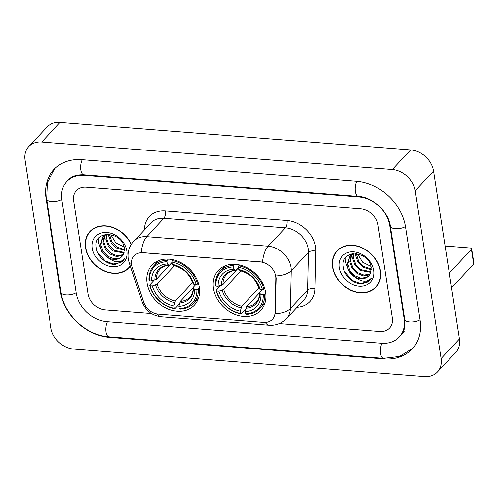 <?xml version="1.0" encoding="UTF-8"?>
<svg xmlns="http://www.w3.org/2000/svg" width="499" height="499" viewBox="0 0 499 499"><rect width="100%" height="100%" fill="white"/><g stroke="black" fill="none" stroke-linecap="round" stroke-linejoin="round"><path stroke-width="0.75" d="M213.347 288.341A29.154 23.066 -136.9 0 0 233.158 313.609A29.154 23.066 -136.9 0 0 260.796 310.334A29.154 23.066 -136.9 0 0 265.699 292.458A29.154 23.066 -136.9 0 0 245.888 267.19A29.154 23.066 -136.9 0 0 218.25 270.464A29.154 23.066 -136.9 0 0 213.347 288.341M146.974 283.126A29.154 23.066 -136.9 0 0 166.785 308.394A29.154 23.066 -136.9 0 0 194.423 305.114A29.154 23.066 -136.9 0 0 199.319 287.237A29.154 23.066 -136.9 0 0 179.509 261.969A29.154 23.066 -136.9 0 0 151.877 265.25A29.154 23.066 -136.9 0 0 146.974 283.126M131.574 264.944A14.851 11.751 -136.9 0 0 132.129 267.264L143.544 302.095A14.851 11.751 -136.9 0 0 158.37 314.077L263.715 322.36A14.851 11.751 -136.9 0 0 272.504 319.26A14.851 11.751 -136.9 0 0 275.155 312.443L275.935 278.567A14.851 11.751 -136.9 0 0 260.391 261.987L142.857 252.744A14.851 11.751 -136.9 0 0 134.069 255.837A14.851 11.751 -136.9 0 0 131.574 264.944M131.312 244.304A26.678 21.108 -136.9 0 0 90.082 231.368A26.678 21.108 -136.9 0 0 85.597 247.729A26.678 21.108 -136.9 0 0 103.73 270.851A26.678 21.108 -136.9 0 0 129.016 267.851A26.678 21.108 -136.9 0 0 130.333 266.266M128.574 267.919A26.678 21.108 -136.9 0 0 129.896 266.834M332.527 267.14A26.678 21.108 -136.9 0 0 350.66 290.262A26.678 21.108 -136.9 0 0 375.947 287.268A26.678 21.108 -136.9 0 0 380.431 270.907A26.678 21.108 -136.9 0 0 362.305 247.785A26.678 21.108 -136.9 0 0 337.012 250.785A26.678 21.108 -136.9 0 0 332.527 267.14M375.504 287.337A26.678 21.108 -136.9 0 0 376.826 286.251M141.086 252.538L262.58 262.087A19.255 8.371 -85.5 0 1 268.206 246.188A22 17.409 43.1 0 1 290.998 267.37A22 17.409 43.1 0 1 291.229 270.757L290.362 308.501A22 17.409 43.1 0 1 286.432 318.605L303.685 300.198A22 17.409 -136.9 0 0 307.615 290.094L308.482 252.351A22 17.409 -136.9 0 0 308.251 248.964A22 17.409 -136.9 0 0 285.459 227.781L163.971 218.231A22 17.409 -136.9 0 0 150.954 222.816L133.701 241.223A22 17.409 43.1 0 1 146.718 236.638A19.255 8.371 94.5 0 0 141.086 252.538M275.51 274.113L276.265 278.211L275.305 313.752A19.255 9.606 1.3 0 0 290.362 308.501L307.615 290.094A5.501 2.745 -178.7 0 1 314.906 288.871A27.501 21.763 43.1 0 1 297.061 307.272M377.905 224.656A16.504 13.055 -136.9 0 0 360.814 208.769L86.227 187.181A16.504 13.055 -136.9 0 0 76.466 190.618A16.504 13.055 -136.9 0 0 73.69 200.741L88.123 293.98A16.504 13.055 -136.9 0 0 105.22 309.867L151.478 313.503L105.22 309.867A16.504 13.055 -136.9 0 1 88.123 293.98L73.69 200.741A16.504 13.055 -136.9 0 1 76.466 190.618A16.504 13.055 -136.9 0 1 86.227 187.181L360.814 208.769A16.504 13.055 -136.9 0 1 377.905 224.656L392.339 317.894L377.905 224.656M279.365 323.558L379.808 331.455A16.504 13.055 -136.9 0 0 389.569 328.018A16.504 13.055 -136.9 0 0 392.339 317.894A16.504 13.055 -136.9 0 1 389.569 328.018A16.504 13.055 -136.9 0 1 379.808 331.455L279.365 323.558M337.973 249.837A26.678 21.108 -136.9 0 0 336.975 251.234M91.043 230.426A26.678 21.108 -136.9 0 0 90.045 231.817M92.371 229.34A26.403 20.889 -136.9 0 0 92.122 229.596L90.282 231.555A26.403 20.889 -136.9 0 0 85.847 247.747A26.403 20.889 -136.9 0 0 103.786 270.633A26.403 20.889 -136.9 0 0 128.817 267.664A26.403 20.889 -136.9 0 0 130.227 265.942M131.168 244.535A26.403 20.889 -136.9 0 0 90.282 231.555M124.114 247.017L115.83 242.87L110.809 234.748M124.444 250.373L116.111 247.916L111.14 242.813L108.782 236.289L108.707 234.212M124.457 249.619L116.841 247.136L111.87 242.034L109.424 234.274M123.945 252.999L113.192 251.034L108.221 245.926L105.857 239.408L106.324 234.362M124.132 252.388L113.922 250.255L108.95 245.152L106.586 238.628L106.873 234.199M122.96 255.145L122.13 255.644L116.454 256.542L110.267 254.153L105.295 249.045L102.937 242.52L104.328 235.416M123.241 254.652L117.184 255.762L110.996 253.373L106.025 248.265L103.667 241.741L104.79 235.123M108.009 257.684A13.754 10.878 -136.9 0 0 121.887 256.561A13.754 10.878 -136.9 0 0 123.708 253.604L124.357 248.296C122.505 231.031 93.226 229.509 96.151 247.142C96.744 256.386 106.83 265.075 115.388 264.464L123.066 260.834L124.631 258.694C120.234 263.198 114.689 262.861 108.009 257.684C103.493 254.802 100.829 250.785 100.018 245.639L102.7 236.813L106.736 234.212M121.962 256.474L119.935 257.983L114.259 258.881L108.077 256.492L103.106 251.384L100.748 244.859L103.075 236.432M104.622 234.954L104.977 234.455M102.7 236.813L105.495 234.355M92.265 248.252A19.255 15.232 -136.9 0 0 112.206 266.784A19.255 15.232 -136.9 0 0 126.833 250.972A19.255 15.232 -136.9 0 0 106.892 232.434A19.255 15.232 -136.9 0 0 92.265 248.252M123.184 260.703L120.446 262.786L113.142 264.008L105.189 261.033L97.473 252.257M108.657 258.257L101.709 251.477L98.627 243.231L98.858 237.998M339.301 248.752A26.403 20.889 -136.9 0 0 339.052 249.007L337.212 250.972A26.403 20.889 -136.9 0 0 332.777 267.165A26.403 20.889 -136.9 0 0 350.716 290.044A26.403 20.889 -136.9 0 0 375.747 287.081A26.403 20.889 -136.9 0 0 380.188 270.888A26.403 20.889 -136.9 0 0 362.243 248.003A26.403 20.889 -136.9 0 0 337.212 250.972M371.044 266.435L362.761 262.287L357.739 254.166M371.375 269.784L363.041 267.333L358.07 262.224L355.712 255.7L355.637 253.623M371.387 269.03L363.771 266.553L358.8 261.445L356.355 253.692M370.876 272.417L360.122 270.452L355.151 265.343L352.787 258.819L353.255 253.779M371.063 271.805L360.852 269.672L355.881 264.564L353.517 258.039L353.803 253.617M369.89 274.556L369.06 275.055L363.384 275.953L357.197 273.564L352.225 268.462L349.868 261.938L351.259 254.833M370.171 274.063L364.114 275.174L357.926 272.785L352.955 267.682L350.597 261.158L351.72 254.534M354.939 277.101A13.754 10.878 -136.9 0 0 368.817 275.972A13.754 10.878 -136.9 0 0 370.638 273.015L371.287 267.714C369.435 250.448 340.156 248.926 343.081 266.553C343.674 275.804 353.76 284.486 362.318 283.875L369.996 280.245L371.562 278.111C367.164 282.609 361.619 282.272 354.939 277.101C350.423 274.213 347.759 270.202 346.948 265.056L349.631 256.224L353.666 253.623M368.892 275.891L366.865 277.394L361.189 278.292L355.007 275.903L350.036 270.801L347.678 264.277L350.005 255.844M351.552 254.371L351.907 253.872M349.631 256.224L352.425 253.773M339.195 267.664A19.255 15.232 -136.9 0 0 359.137 286.201A19.255 15.232 -136.9 0 0 373.763 270.383A19.255 15.232 -136.9 0 0 353.822 251.852A19.255 15.232 -136.9 0 0 339.195 267.664M375.747 287.081L377.587 285.116A26.403 20.889 -136.9 0 0 377.824 284.854M370.115 280.12L367.376 282.203L360.072 283.42L352.119 280.444L344.404 271.668M355.587 277.675L348.633 270.888L345.558 262.642L345.788 257.409M199.419 287.929L198.359 289.058L196.905 289.476A26.185 20.715 -136.9 0 1 179.21 308.607L178.86 306.336A23.653 18.713 -136.9 0 0 194.616 289.295L193.406 288.004L193.487 287.075L195.864 284.542M193.244 287.53L180.258 301.384L178.86 306.336M179.359 303.941L174.887 308.713L174.276 308.22A26.185 20.715 -136.9 0 1 150.149 285.796L152.432 285.977A23.653 18.713 -136.9 0 0 173.92 305.943L175.317 300.997L192.458 282.708M174.55 265.799L157.279 284.23L152.432 285.977M179.21 308.607L179.827 309.099A27.283 21.588 -136.9 0 0 193.512 303.348L198.44 298.096A27.283 21.588 -136.9 0 0 198.614 297.903M197.598 284.156A27.283 21.588 -136.9 0 0 172.33 260.671L172.018 262.143A26.185 20.715 -136.9 0 1 196.144 284.567L197.598 284.156L198.415 283.282M173.153 259.792L172.33 260.671M193.512 303.348A27.283 21.588 -136.9 0 0 198.359 289.058M150.149 285.796L149.619 285.228A27.283 21.588 -136.9 0 0 174.887 308.713M149.619 285.228L154.179 280.357M196.144 284.567L193.862 284.386A23.653 18.713 -136.9 0 0 172.373 264.42L172.018 262.143M194.616 289.295L196.905 289.476M173.92 305.943L174.276 308.22M172.373 264.42L174.032 265.68C183.202 268.138 189.352 273.857 192.495 282.846L193.862 284.386M179.559 302.98A21.158 16.741 -136.9 0 0 193.406 288.004L193.487 287.075M158.801 260.59A27.283 21.588 -136.9 0 0 158.62 260.784L153.698 266.036A27.283 21.588 -136.9 0 0 148.858 280.319L149.388 280.887A26.185 20.715 -136.9 0 1 167.084 261.757L167.39 260.278A27.283 21.588 -136.9 0 0 153.698 266.036M167.39 260.278L168.469 259.131M167.084 261.757L167.433 264.027A23.653 18.713 -136.9 0 0 151.677 281.068L149.388 280.887M172.08 262.53L169.747 265.013L168.824 265.156L167.433 264.027M151.677 281.068L156.518 279.321L172.105 262.692M169.747 265.013L168.824 265.156A21.158 16.741 -136.9 0 0 154.977 280.132M265.792 293.144L264.732 294.279L263.279 294.691A26.185 20.715 -136.9 0 1 245.589 313.821L245.234 311.551A23.653 18.713 -136.9 0 0 260.996 294.51L259.779 293.219L259.86 292.295L262.237 289.763M259.617 292.745L246.631 306.604L245.234 311.551M245.733 309.162L241.26 313.933L240.649 313.434A26.185 20.715 -136.9 0 1 216.522 291.017L218.812 291.198A23.653 18.713 -136.9 0 0 240.3 311.164L241.697 306.218L258.831 287.929M240.93 271.013L223.652 289.451L218.812 291.198M245.589 313.821L246.2 314.32A27.283 21.588 -136.9 0 0 259.892 308.563L264.813 303.311A27.283 21.588 -136.9 0 0 264.988 303.118M263.971 289.37A27.283 21.588 -136.9 0 0 238.703 265.886L238.397 267.364A26.185 20.715 -136.9 0 1 262.518 289.782L263.971 289.37L264.788 288.503M239.526 265.006L238.703 265.886M259.892 308.563A27.283 21.588 -136.9 0 0 264.732 294.279M216.522 291.017L215.992 290.449A27.283 21.588 -136.9 0 0 241.26 313.933M215.992 290.449L220.552 285.578M262.518 289.782L260.235 289.607A23.653 18.713 -136.9 0 0 238.747 269.635L238.397 267.364M260.996 294.51L263.279 294.691M240.3 311.164L240.649 313.434M238.747 269.635L240.406 270.901C249.575 273.352 255.731 279.078 258.869 288.06L260.235 289.607M245.932 308.195A21.158 16.741 -136.9 0 0 259.779 293.219L259.86 292.295M225.174 265.811A27.283 21.588 -136.9 0 0 224.993 265.998L220.071 271.256A27.283 21.588 -136.9 0 0 215.231 285.54L215.761 286.108A26.185 20.715 -136.9 0 1 233.457 266.977L233.763 265.499A27.283 21.588 -136.9 0 0 220.071 271.256M233.763 265.499L234.842 264.345M233.457 266.977L233.806 269.248A23.653 18.713 -136.9 0 0 218.051 286.289L215.761 286.108M238.453 267.745L236.127 270.233L235.197 270.377L233.806 269.248M218.051 286.289L222.891 284.542L238.478 267.907M236.127 270.233L235.197 270.377A21.158 16.741 -136.9 0 0 221.35 285.353M471.524 249.413A2.751 1.185 -8.8 0 0 471.773 248.795L474.05 263.516A2.751 1.185 171.2 0 1 473.801 264.133L471.524 249.413L449.293 273.128M451.576 287.854L473.801 264.133M471.773 248.795A2.751 1.185 -8.8 0 0 470.201 247.991L445.096 246.013M404.196 318.83L389.763 225.592A29.703 23.503 -136.9 0 0 358.987 196.993L84.406 175.405A29.703 23.503 -136.9 0 0 66.829 181.592A29.703 23.503 -136.9 0 0 61.839 199.806L76.272 293.044A29.703 23.503 -136.9 0 0 107.042 321.643L381.629 343.231A29.703 23.503 -136.9 0 0 399.2 337.043A29.703 23.503 -136.9 0 0 404.196 318.83L404.633 318.362M415.099 190.743A22 17.409 -136.9 0 0 392.308 169.56L41.666 141.99A22 17.409 -136.9 0 0 28.649 146.575A22 17.409 -136.9 0 0 24.95 160.067L50.929 327.899A22 17.409 -136.9 0 0 73.727 349.075L424.368 376.645A22 17.409 -136.9 0 0 437.38 372.061A22 17.409 -136.9 0 0 441.079 358.569L415.099 190.743L433.5 171.101A22 17.409 -136.9 0 0 410.708 149.925L60.067 122.355A22 17.409 -136.9 0 0 47.049 126.939L28.649 146.575M437.38 372.061L455.78 352.425A22 17.409 -136.9 0 0 459.479 338.933L433.5 171.101M405.562 226.833A47.305 37.431 -136.9 0 0 356.56 181.293L81.973 159.699A47.305 37.431 -136.9 0 0 53.986 169.56A47.305 37.431 -136.9 0 0 46.033 198.565L60.466 291.803A47.305 37.431 -136.9 0 0 109.474 337.349L384.062 358.937A47.305 37.431 -136.9 0 0 412.043 349.082A47.305 37.431 -136.9 0 0 419.996 320.071L405.562 226.833M275.155 312.443L275.485 312.087M275.935 278.567L276.265 278.211M287 220.421A5.501 2.389 -85.5 0 1 285.459 227.781L268.206 246.188L146.718 236.638L163.971 218.231A5.501 2.389 -85.5 0 0 165.512 210.865L287 220.421A27.501 21.763 43.1 0 1 315.493 246.899A27.501 21.763 43.1 0 1 315.773 251.128L314.906 288.871M133.701 241.223C129.141 246.363 127.332 252.294 128.262 259.018L129.098 262.499A19.255 6.705 -18.1 0 0 131.518 264.564M265.331 322.385A19.255 8.371 94.5 0 0 269.248 325.211C275.941 325.629 281.667 323.433 286.432 318.605M269.248 325.211L161.345 316.728A19.255 8.371 -85.5 0 1 157.472 313.977M161.345 316.728C151.721 315.474 145.209 310.334 141.816 301.309A19.255 6.705 -18.1 0 0 143.986 303.28M276.059 276.016A19.255 9.606 1.3 0 0 291.229 270.757L308.482 252.351A5.501 2.745 -178.7 0 1 315.773 251.128M144.323 229.883A27.501 21.763 43.1 0 1 165.512 210.865M180.258 301.384A20.353 16.105 -136.9 0 0 189.857 297.117C192.109 294.734 193.238 291.566 193.238 287.617M157.279 284.23A20.353 16.105 -136.9 0 0 175.317 300.997M192.645 283.095A21.158 16.741 -136.9 0 0 173.764 265.549M155.738 285.041A21.158 16.741 -136.9 0 0 174.619 302.587M169.23 265.3C165.375 265.593 162.35 266.921 160.154 269.285A20.353 16.105 -136.9 0 0 156.518 279.321M246.631 306.604A20.353 16.105 -136.9 0 0 256.23 302.338C258.482 299.949 259.611 296.786 259.611 292.838M223.652 289.451A20.353 16.105 -136.9 0 0 241.697 306.218M259.018 288.316A21.158 16.741 -136.9 0 0 240.138 270.764M222.111 290.262A21.158 16.741 -136.9 0 0 240.992 307.808M235.603 270.52C231.748 270.807 228.723 272.136 226.527 274.5A20.353 16.105 -136.9 0 0 222.891 284.542M356.91 181.318A8.801 3.824 94.5 0 0 355.369 190.793A8.801 3.824 94.5 0 0 358.463 196.444C372.516 196.899 388.821 212.038 390.343 226.084L404.776 319.323C405.562 326.633 404.159 332.053 400.578 335.571M405.506 226.49A8.801 3.786 171.2 0 1 396.181 228.71A8.801 3.786 171.2 0 1 390.343 226.084M419.946 319.728A8.801 3.786 171.2 0 1 410.621 321.949A8.801 3.786 171.2 0 1 404.776 319.323M412.704 348.352L399.556 356.479L383.531 358.382A8.801 3.824 -85.5 0 1 380.438 352.737A8.801 3.824 -85.5 0 1 381.985 343.256M383.531 358.382L108.95 336.794A8.801 3.824 -85.5 0 1 105.857 331.149A8.801 3.824 -85.5 0 1 107.397 321.668M108.95 336.794C86.433 335.465 64.078 314.682 61.053 292.302A8.801 3.786 -8.8 0 0 66.891 294.921A8.801 3.786 -8.8 0 0 76.216 292.701M61.053 292.302L46.619 199.057A8.801 3.786 -8.8 0 0 52.457 201.683A8.801 3.786 -8.8 0 0 61.789 199.463M82.323 159.73A8.801 3.824 94.5 0 0 80.782 169.205A8.801 3.824 94.5 0 0 83.876 174.856L358.463 196.444M410.708 149.925L392.308 169.56M459.479 338.933L441.079 358.569M60.067 122.355L41.666 141.99M384.511 358.45L384.062 358.937M109.917 336.875L109.474 337.349M60.903 291.341L60.466 291.803M46.476 198.091L46.033 198.565M390.181 225.143L389.763 225.592M359.417 196.537L358.987 196.993M84.849 174.931L84.406 175.405M129.098 262.499L141.816 301.309M130.276 266.104L128.817 267.664M54.672 168.849L47.355 182.709L46.619 199.057M68.213 180.12C71.438 176.378 76.659 174.625 83.876 174.856M404.259 331.642L399.2 337.043"/></g></svg>
